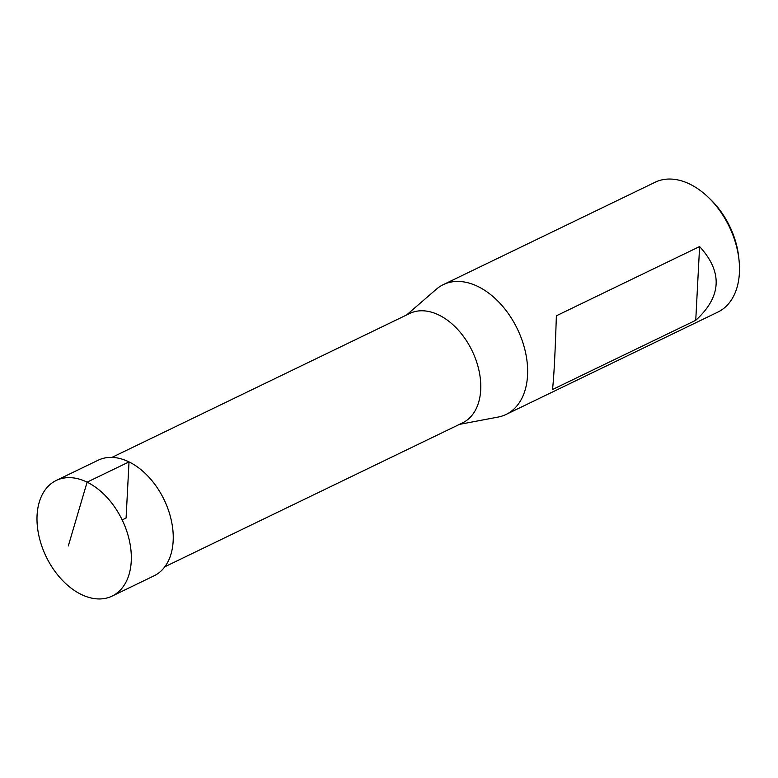 <?xml version="1.0" encoding="UTF-8"?>
<svg xmlns="http://www.w3.org/2000/svg" width="778" height="778" viewBox="0 0 778 778"><rect width="100%" height="100%" fill="white"/><g stroke="black" fill="none" stroke-linecap="round" stroke-linejoin="round"><path stroke-width="1.17" d="M459.438 424.389L498.124 417.066A72.101 47.4 -115.8 0 0 506.06 414.46L717.909 312.066A72.101 47.4 -115.8 0 0 739.1 260.893A72.101 47.4 -115.8 0 0 708.427 197.427A72.101 47.4 -115.8 0 0 689.833 184.123A72.101 47.4 -115.8 0 0 655.154 182.237L443.304 284.631A72.101 47.4 -115.8 0 0 436.341 289.221L406.563 314.993M506.06 414.46A72.101 47.4 -115.8 0 0 525.5 352.308A72.101 47.4 -115.8 0 0 477.984 286.518A72.101 47.4 -115.8 0 0 443.304 284.631M556.367 315.79L699.607 246.558C722.908 272.076 721.624 296.661 695.746 320.303L552.497 389.535C553.887 377.729 555.181 353.144 556.367 315.79M111.954 457.386L409.724 313.466A60.742 39.931 64.2 0 1 438.948 315.061A60.742 39.931 64.2 0 1 478.976 370.493A60.742 39.931 64.2 0 1 462.599 422.853L164.819 566.773M739.1 260.893L738.808 257.956A66.422 43.665 -115.8 0 0 710.547 199.479L708.427 197.427M699.607 246.558L695.746 320.303M81.223 594.431A64.214 42.216 64.2 0 1 38.9 535.828A64.214 42.216 64.2 0 1 56.22 480.473A64.214 42.216 64.2 0 1 122.165 519.918A64.214 42.216 64.2 0 1 112.11 596.104A64.214 42.216 64.2 0 1 81.223 594.431M112.11 596.104L154.025 575.837A64.204 42.206 -115.8 0 0 164.08 499.661A64.204 42.206 -115.8 0 0 98.154 460.216L56.22 480.473M122.165 519.918L126.085 518.031L129.022 461.899L87.107 482.156L68.308 545.952"/></g></svg>
